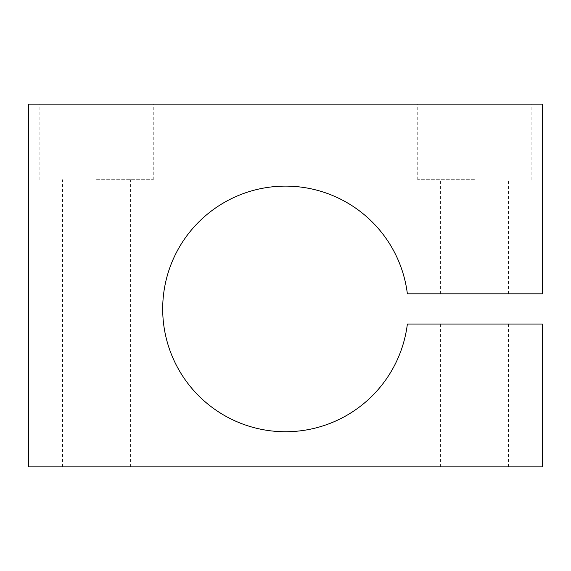 <?xml version="1.0" encoding="UTF-8"?>
<svg xmlns="http://www.w3.org/2000/svg" width="571" height="571" viewBox="0 0 571 571"><rect width="100%" height="100%" fill="white"/><g stroke="black" fill="none" stroke-linecap="round" stroke-linejoin="round"><path stroke-width="0.43" stroke-dasharray="2.85 2.14" d="M474.437 104.122L417.751 104.122L474.437 104.122M474.437 179.694L417.751 179.694L474.437 179.694M96.563 104.122L153.249 104.122L96.563 104.122M96.563 179.694L153.249 179.694L96.563 179.694M474.437 324.043L440.427 324.043L474.437 324.043M474.437 466.878L440.427 466.878L474.437 466.878M162.692 308.925A122.808 122.808 0 0 1 277.927 186.353A122.808 122.808 0 0 1 407.373 293.815L542.45 293.815L542.45 104.122L28.55 104.122L28.55 466.878L542.45 466.878L542.45 324.043L407.373 324.043A122.808 122.808 0 0 1 277.927 431.505A122.808 122.808 0 0 1 162.692 308.925M96.563 466.878L130.573 466.878L96.563 466.878M474.437 293.815L440.427 293.815L474.437 293.815M417.751 179.694L417.751 104.122M39.884 179.694L39.884 104.122M440.427 466.878L440.427 324.043M62.56 466.878L62.56 179.694M440.427 293.815L440.427 179.694M508.44 293.815L508.44 179.694M130.573 466.878L130.573 179.694M508.44 466.878L508.44 324.043M153.249 179.694L153.249 104.122M531.116 179.694L531.116 104.122"/><path stroke-width="0.86" d="M162.692 308.925A122.808 122.808 0 0 1 277.927 186.353A122.808 122.808 0 0 1 407.373 293.815L542.45 293.815L542.45 104.122L28.55 104.122L28.55 466.878L542.45 466.878L542.45 324.043L407.373 324.043A122.808 122.808 0 0 1 277.927 431.505A122.808 122.808 0 0 1 162.692 308.925"/></g></svg>

